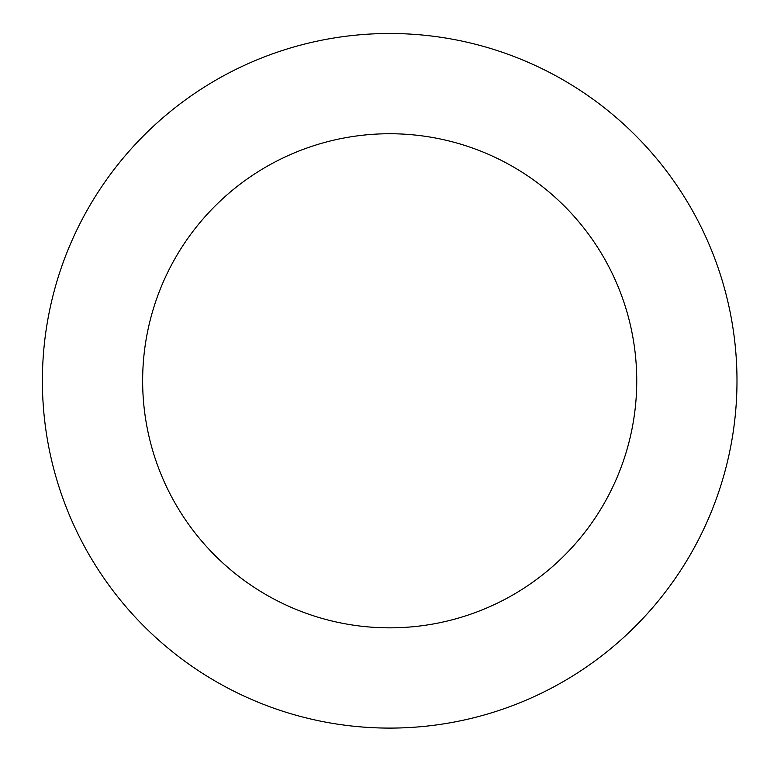 <?xml version="1.0" encoding="UTF-8"?>
<svg xmlns="http://www.w3.org/2000/svg" width="760" height="760" viewBox="0 0 760 760"><rect width="100%" height="100%" fill="white"/><g stroke="black" fill="none" stroke-linecap="round" stroke-linejoin="round"><path stroke-width="1.14" d="M717.582 266.313A347.31 347.31 0 0 0 126.597 154.071A347.31 347.31 0 0 0 324.89 722A347.31 347.31 0 0 0 717.582 266.313M622.934 299.354A247.047 247.047 0 0 0 202.549 219.516A247.047 247.047 0 0 0 343.596 623.504A247.047 247.047 0 0 0 622.934 299.354"/></g></svg>

